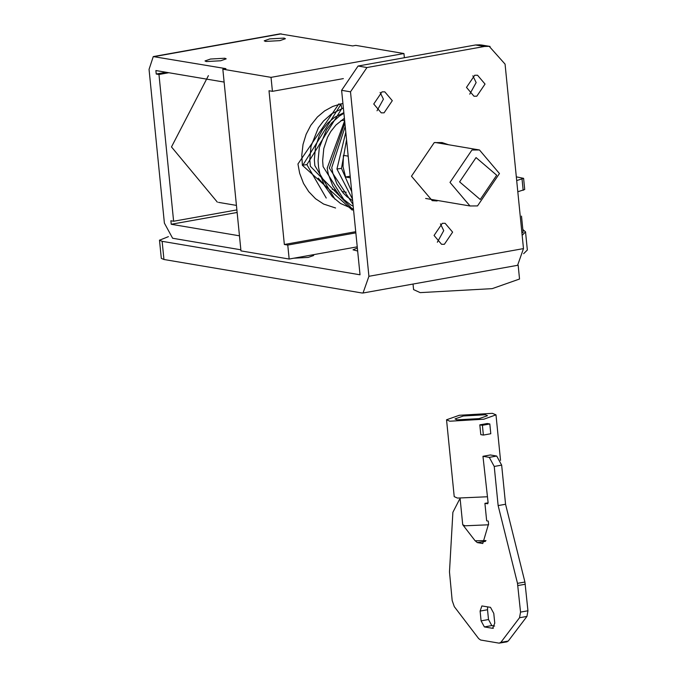 <?xml version="1.0" encoding="UTF-8"?>
<svg xmlns="http://www.w3.org/2000/svg" width="677" height="677" viewBox="0 0 677 677"><rect width="100%" height="100%" fill="white"/><g stroke="black" fill="none" stroke-linecap="round" stroke-linejoin="round"><path stroke-width="1.02" d="M496.698 175.225L476.058 157.58L459.598 181.868L480.238 199.512L496.698 175.225M450.002 182.401L469.99 205.969L477.522 205.918L499.457 173.54L479.468 149.972L471.937 150.015L450.002 182.401M338.813 103.903L339.541 104.19M240.86 249.796L172.627 238.253L164.393 223.122L149.05 69.384L153.264 56.589L225.923 68.648L222.835 69.198L271.028 77.356L272.425 91.327L269.006 90.752L284.348 244.49L355.73 231.695M344.61 120.328L340.971 120.565M318.224 178.153L323.877 184.44M332.195 189.348L335.36 190.322M522.847 229.545L525.53 231.847L522.162 235.334M480.298 44.817L475.542 44.978L358.074 66.024L341.614 90.312L360.029 274.794L162.133 241.325L159.51 240.225L168.404 236.645M357.659 251.032L353.022 249.813L357.363 248.036M312.342 254.882L313.671 255.491L308.196 257.412L293.801 258.208L357.236 246.843M284.348 244.49L287.767 245.066L289.164 259.037L293.801 258.208M289.164 259.037L240.97 250.888L222.835 69.198M162.133 241.325L163.944 259.494L361.848 292.963L363.033 293.006L368.914 276.301L523.482 248.603L517.6 265.299M163.944 259.494L161.329 258.394M525.53 231.847L527.349 250.016L523.634 253.68M348.19 156.15L343.425 155.346L343.019 166.754L345.592 177.01L350.187 176.189M271.028 77.356L403.949 53.534L355.755 45.376L352.666 45.934L280.007 33.875M239.463 235.816L171.23 224.273L170.883 220.778L173.617 221.244L158.968 74.495L156.235 74.03L155.888 70.543L224.121 82.078M345.592 177.01L350.347 177.814M210.471 59.034L205.004 60.955L206.324 61.565L220.727 60.769L226.194 58.84L224.874 58.239L210.471 59.034M269.683 38.894L264.216 40.823L265.536 41.424L279.94 40.628L285.406 38.707L284.086 38.098L269.683 38.894M403.949 53.534L404.372 57.731M523.482 248.603L505.067 64.12L489.192 46.324L484.427 46.476L366.959 67.531L350.5 91.818L368.914 276.301M377.021 110.783L383.41 99.189L380.127 92.419M437.342 242.231L443.731 230.637L440.448 223.867M469.762 94.162L476.151 82.569L472.868 75.799M444.383 244.287L452.617 232.135L445.119 223.3L442.293 223.317L434.067 235.461L441.565 244.304L444.383 244.287M384.071 112.831L392.296 100.687L384.798 91.852L381.972 91.869L373.746 104.013L381.244 112.847L384.071 112.831M448.623 144.751L442.047 142.559L434.236 142.61L411.472 176.206L432.222 200.654L437.13 200.942M476.803 96.21L485.037 84.066L477.539 75.232L474.712 75.249L466.487 87.392L473.985 96.227L476.803 96.21M287.767 245.066L355.848 232.863M156.235 74.03L166.093 72.27M158.968 74.495L168.827 72.727M208.406 75.629L171.484 146.934L217.359 202.161M173.617 221.244L236.874 209.904M171.23 224.273L237.136 212.468M272.425 91.327L343.357 78.617M340.87 103.928L341.826 108.396L342.621 108.261M521.908 232.803L523.126 232.389L521.502 216.107M516.323 176.849L523.6 178.339L524.717 189.518L517.812 191.752M523.6 178.339L516.695 180.573M518.159 265.198L519.538 279.026L492.196 288.647L420.197 292.625L413.588 289.604L413.029 284.052M491.798 625.582L484.377 626.919L481.085 620.86L488.506 619.531L491.798 625.582L494.633 626.064M487.643 606.863L487.525 609.749L480.111 611.077L481.88 605.949L490.486 607.337L493.778 613.396L494.76 623.178L492.577 628.307L493.44 628.146M501.657 465.124L494.235 466.453L489.293 457.373L496.715 456.044L501.657 465.124L505.558 504.255L524.92 582.034L527.95 610.772L526.951 616.417L508.258 641.043L506.54 641.821M492.382 413.342L495.987 414.84L483.827 419.215L449.79 421.212L446.541 419.774L459.302 415.28L492.382 413.342M479.121 418.631L457.043 419.85L455.02 418.928L463.398 415.974L485.485 414.756L487.508 415.686L479.121 418.631M488.1 502.859L484.918 503.349L487.762 503.756M484.377 626.919L492.577 628.307M480.111 611.077L481.085 620.86M487.525 609.749L488.506 619.531M485.443 541.388L477.302 542.59L482.769 543.521L488.549 523.973L488.261 521.087L486.661 520.816L484.918 503.349M494.235 466.453L498.137 505.584L517.499 583.362L520.537 612.11L519.53 617.746L500.845 642.38L499.127 643.15L480.619 640.019L478.69 638.631L454.301 606.651L452.177 600.541L449.477 571.904L452.888 512.294L459.539 499.338L460.182 499.271M507.098 641.821L499.127 643.15M498.137 505.584L505.558 504.255M496.715 456.044L490.385 454.969L482.963 456.298L489.293 457.373M487.652 503.79L488.092 502.512L482.963 456.298M477.302 542.59L475.279 540.847M484.724 541.261L484.114 540.821M487.516 496.757L457.466 498.077L454.216 496.639L446.541 419.774M482.396 425.291L479.824 424.86L480.805 434.642L483.37 435.074L482.396 425.291L489.818 423.963L487.245 423.523L479.824 424.86M489.818 423.963L490.791 433.745L483.37 435.074M486.01 540.584L475.136 540.796L462.721 524.726L465.023 525.801L488.625 524.785M154.491 56.563L281.234 33.85M475.542 44.978L484.427 46.476M358.074 66.024L366.959 67.531M341.614 90.312L350.5 91.818M340.996 103.869L332.72 106.458L324.613 110.918L317.428 116.977L310.802 125.304L306.139 134.283L303.025 144.429L301.781 155.236L302.374 165.306L306.529 164.621M345.795 132.176L336.934 168.996L341.487 168.387L346.548 139.733M353.005 204.403L329.335 168.099L344.872 122.926M302.729 165.332L341.208 103.86M522.052 179.151L523.169 190.339M500.845 642.38L508.258 641.043M519.53 617.746L526.951 616.417M520.537 612.11L527.95 610.772M517.88 585.563L525.301 584.234M517.499 583.362L524.92 582.034M435.108 142.466L479.468 149.972M469.99 205.969L425.647 198.463M338.864 103.894L297.939 164.003M153.383 56.563L280.126 33.85M490.072 46.442L481.186 44.944M161.304 258.284L159.484 240.115M363.287 292.963L517.854 265.266M236.425 205.402L218.519 202.372M335.58 208L323.581 204.039L315.558 198.742L308.695 191.608L303.533 183.45L299.666 173.312L297.956 164.012M343.908 113.304L339.389 116.08L331.857 122.715L326.534 129.654L319.299 147.671L318.063 160.796L318.562 167.227L319.781 173.447L324.393 185.456L332.305 196.609L340.539 203.498L353.47 209.1M344.449 200.561L323.098 166.618L322.641 160.779L323.784 148.559L327.541 137.304L330.808 131.456L335.961 125L344.407 118.247M343.383 108.015L331.476 113.922L323.521 120.988L318.359 127.809L311.014 146.249L309.804 159.544L310.345 166.271L353.589 210.217M335.022 199.266L314.847 165.645L314.348 159.654L315.465 147.18L319.256 135.637L322.574 129.645L327.829 123.028L334.607 117.29L343.848 112.661M302.374 165.306L352.26 210.115M326.238 198.048L306.884 164.646L341.885 108.388M341.047 103.86L342.943 103.564M341.927 191.498L346.235 192.234M344.652 120.751L327.177 168.175L328.345 174.26L332.813 185.997L340.523 196.88L350.694 204.877L353.182 206.172M352.632 200.697L347.089 196.787L343.332 193.14L336.994 184.042L332.872 173.354L331.755 167.574L345.219 126.43M336.934 168.996L352.472 199.055M351.744 191.769L341.487 168.387M460.174 499.22L459.539 499.338M495.987 414.84L500.54 460.453M460.089 498.374L462.721 524.726"/></g></svg>
